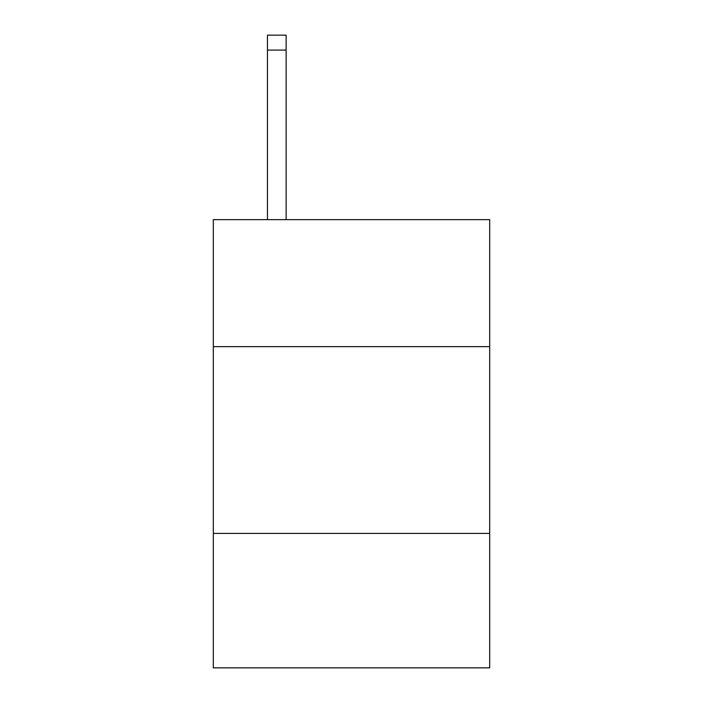 <?xml version="1.0" encoding="UTF-8"?>
<svg xmlns="http://www.w3.org/2000/svg" width="703" height="703" viewBox="0 0 703 703"><rect width="100%" height="100%" fill="white"/><g stroke="black" fill="none" stroke-linecap="round" stroke-linejoin="round"><path stroke-width="1.05" d="M489.692 346.641L489.692 219.652L213.308 219.652L213.308 346.641L489.692 346.641L489.692 667.85L213.308 667.85L213.308 346.641M489.692 533.392L213.308 533.392M286.139 219.652L286.139 50.089L267.465 50.089L267.465 35.15L286.139 35.15L286.139 50.089M267.465 219.652L267.465 50.089"/></g></svg>
